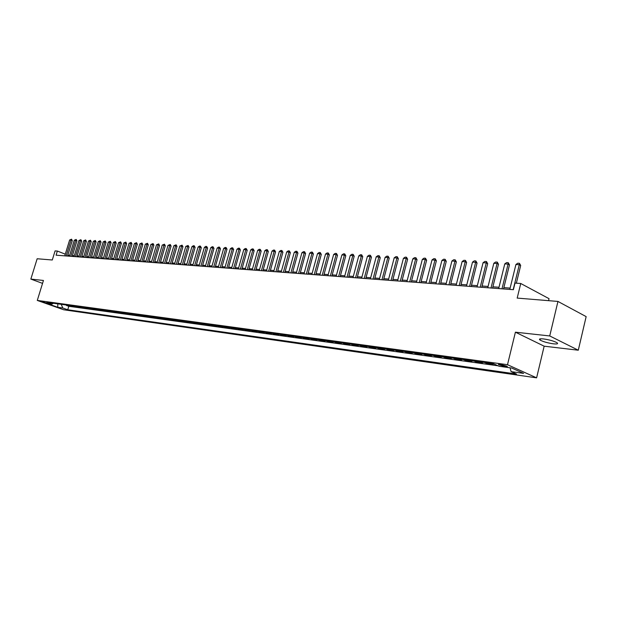 <?xml version="1.0" encoding="UTF-8"?>
<svg xmlns="http://www.w3.org/2000/svg" width="617" height="617" viewBox="0 0 617 617"><rect width="100%" height="100%" fill="white"/><g stroke="black" fill="none" stroke-linecap="round" stroke-linejoin="round"><path stroke-width="0.93" d="M543.531 338.934C539.759 338.586 538.618 338.964 540.106 340.075C543.253 341.741 547.695 342.99 553.441 343.823C557.282 344.201 558.447 343.816 556.927 342.682C553.727 341 549.261 339.751 543.531 338.934M500.31 364.346C498.559 364.138 498.042 364.269 498.76 364.755L505.454 366.652C507.22 366.876 507.745 366.737 507.02 366.243L500.31 364.346M548.559 300.664L549.037 298.674L520.748 283.488L515.002 283.087L513.39 289.689L56.085 255.199L57.358 251.057L55.09 250.903L52.291 259.996L37.159 258.754L30.85 279.085L42.55 283.373M578.291 350.209L586.15 316.614L557.953 301.435L549.732 335.949L515.403 332.185L507.498 364.701L536.605 377.843L544.163 346.183L578.291 350.209L549.732 335.949M507.498 364.701L37.29 300.425L63.682 309.765L536.605 377.843M67.384 305.176L69.189 305.824L66.435 305.446L66.559 305.06M69.227 305.43L71.04 306.078L71.156 305.693M71.04 306.078L73.824 306.464L72.012 305.808M76.685 306.456L78.513 307.104L75.69 306.718L75.806 306.333M81.429 307.104L83.249 307.76L80.403 307.366L80.519 306.981M86.218 307.767L88.046 308.423L85.161 308.03L85.285 307.636M91.069 308.431L92.905 309.094L89.982 308.693L90.105 308.299M95.974 309.109L97.818 309.773L94.864 309.364L94.979 308.97M100.949 309.788L102.792 310.459L99.8 310.043L99.915 309.649M105.977 310.482L107.821 311.153L104.797 310.737L104.913 310.336M111.068 311.184L112.919 311.855L109.857 311.431L109.973 311.03M116.22 311.886L118.078 312.564L114.978 312.14L115.094 311.732M121.433 312.603L123.3 313.289L120.161 312.858L120.276 312.449M126.716 313.336L128.591 314.014L125.405 313.583L125.529 313.166M132.069 314.068L133.943 314.755L130.719 314.315L130.843 313.899M137.483 314.817L139.365 315.503L136.102 315.056L136.226 314.639M142.967 315.565L144.848 316.266L141.548 315.804L141.671 315.387M148.527 316.328L150.409 317.03L147.07 316.567L147.193 316.151M154.15 317.107L156.047 317.809L152.654 317.339L152.785 316.914M159.857 317.886L161.747 318.596L158.322 318.117L158.446 317.693M165.626 318.68L167.531 319.39L164.053 318.912L164.176 318.48M171.48 319.49L173.385 320.2L169.86 319.714L169.991 319.282M177.411 320.3L179.316 321.017L175.752 320.524L175.876 320.092M183.419 321.125L185.331 321.85L181.714 321.349L181.838 320.909M189.504 321.966L191.424 322.691L187.761 322.182L187.884 321.742M195.674 322.814L197.602 323.539L193.885 323.03L194.008 322.583M201.929 323.67L203.857 324.403L200.093 323.886L200.217 323.439M208.268 324.542L210.204 325.282L206.387 324.75L206.51 324.303M214.701 325.429L216.636 326.169L212.765 325.637L212.896 325.182M221.218 326.324L223.153 327.072L219.228 326.524L219.359 326.069M227.827 327.234L229.763 327.982L225.791 327.434L225.915 326.971M234.529 328.159L236.473 328.907L232.439 328.352L232.57 327.889M241.324 329.092L243.275 329.84L239.18 329.277L239.311 328.815M248.219 330.041L250.17 330.797L246.021 330.226L246.152 329.756M255.207 330.997L257.166 331.761L252.955 331.182L253.086 330.704M262.302 331.977L264.261 332.74L259.988 332.154L260.127 331.676M269.498 332.964L271.465 333.735L267.13 333.134L267.261 332.656M276.802 333.967L278.768 334.746L274.372 334.136L274.503 333.65M284.213 334.985L286.18 335.764L281.722 335.147L281.853 334.661M291.733 336.018L293.707 336.805L289.18 336.18L289.311 335.687M299.368 337.075L301.351 337.861L296.754 337.221L296.885 336.728M307.119 338.139L309.102 338.926L304.436 338.286L304.567 337.784M314.994 339.219L316.968 340.013L312.233 339.358L312.372 338.856M322.984 340.314L324.966 341.116L320.154 340.453L320.292 339.944M331.098 341.432L333.08 342.234L328.198 341.563L328.337 341.054M339.335 342.566L341.324 343.376L336.365 342.69L336.496 342.173M347.71 343.715L349.692 344.533L344.656 343.839L344.795 343.314M356.21 344.888L358.199 345.705L353.086 344.996L353.217 344.479M364.848 346.075L366.845 346.893L361.639 346.176L361.778 345.651M373.632 347.278L375.622 348.111L370.339 347.379L370.478 346.847M382.555 348.505L384.545 349.338L379.177 348.597L379.316 348.065M391.618 349.754L393.615 350.587L388.155 349.839L388.294 349.299M400.834 351.019L402.832 351.86L397.286 351.096L397.425 350.556M410.212 352.307L412.202 353.155L406.564 352.376L406.703 351.829M419.737 353.618L421.735 354.474L415.997 353.68L416.136 353.125M429.432 354.952L431.422 355.808L425.591 355.006L425.73 354.443M439.281 356.31L441.278 357.166L435.347 356.348L435.486 355.785M449.307 357.69L451.305 358.554L445.266 357.721L445.412 357.15M459.511 359.086L461.501 359.958L455.361 359.109L455.508 358.539M469.892 360.513L471.882 361.392L465.634 360.529L465.773 359.95M480.45 361.971L482.44 362.85L476.085 361.971L476.224 361.385M491.201 363.444L493.191 364.331L486.72 363.436L486.859 362.85M46.738 303.101L41.879 301.574L46.738 303.101L46.877 302.638M61.237 304.328L62.787 308.006L67.747 309.765L516.529 374.049L511.1 371.627L523.594 373.393L511.632 368.01L499.114 366.267L493.5 363.76L46.838 302.345L51.905 304.15L53.409 303.255M62.787 308.006L57.805 307.305L46.946 303.456L51.905 304.15M66.435 305.446L68.803 306.287L498.081 365.804M486.72 363.436L484.731 362.557M476.085 361.971L474.095 361.092M465.634 360.529L463.637 359.657M455.361 359.109L453.372 358.246M445.266 357.721L443.276 356.857M435.347 356.348L433.35 355.492M425.591 355.006L423.594 354.15M415.997 353.68L413.999 352.831M406.564 352.376L404.567 351.536M397.286 351.096L395.289 350.255M388.155 349.839L386.165 349.006M379.177 348.597L377.18 347.772M370.339 347.379L368.349 346.553M361.639 346.176L359.649 345.358M353.086 344.996L351.096 344.186M344.656 343.839L342.666 343.021M336.365 342.69L334.375 341.887M328.198 341.563L326.216 340.761M320.154 340.453L318.171 339.659M312.233 339.358L310.258 338.571M304.436 338.286L302.461 337.499M296.754 337.221L294.779 336.442M289.18 336.18L287.213 335.401M281.722 335.147L279.756 334.375M274.372 334.136L272.405 333.365M267.13 333.134L265.171 332.37M259.988 332.154L258.037 331.391M252.955 331.182L251.003 330.419M246.021 330.226L244.07 329.47M239.18 329.277L237.237 328.529M232.439 328.352L230.496 327.604M225.791 327.434L223.848 326.686M219.228 326.524L217.292 325.784M212.765 325.637L210.829 324.897M206.387 324.75L204.458 324.018M200.093 323.886L198.165 323.154M193.885 323.03L191.964 322.305M187.761 322.182L185.84 321.465M181.714 321.349L179.802 320.632M175.752 320.524L173.84 319.814M169.86 319.714L167.963 319.004M164.053 318.912L162.155 318.202M158.322 318.117L156.425 317.416M152.654 317.339L150.772 316.637M147.07 316.567L145.18 315.873M141.548 315.804L139.673 315.11M136.102 315.056L134.228 314.362M130.719 314.315L128.853 313.629M125.405 313.583L123.539 312.896M120.161 312.858L118.294 312.171M114.978 312.14L113.119 311.462M109.857 311.431L108.006 310.76M104.797 310.737L102.946 310.066M99.8 310.043L97.956 309.379M94.864 309.364L93.028 308.701M89.982 308.693L88.154 308.03M85.161 308.03L83.334 307.366M80.403 307.366L78.575 306.711M75.69 306.718L73.87 306.071M520.748 283.488L517.185 298.088L557.953 301.435M37.29 300.425L43.445 280.465L30.85 279.085M69.644 255.353L67.824 255.16M65.286 254.165L57.358 251.057M510.136 288.093L503.873 287.63M499.006 287.267L492.89 286.812M488.07 286.45L482.101 286.01M477.334 285.656L471.496 285.224M466.791 284.869L461.076 284.445M456.426 284.098L450.842 283.689M446.238 283.342L440.777 282.941M436.227 282.601L430.882 282.2M426.386 281.869L421.156 281.483M416.714 281.151L411.601 280.766M407.197 280.442L402.191 280.072M397.842 279.748L392.944 279.385M388.641 279.061L383.843 278.707M379.586 278.39L374.897 278.043M370.678 277.727L366.089 277.388M361.917 277.079L357.42 276.74M353.286 276.439L348.883 276.108M344.803 275.807L340.491 275.483M336.442 275.182L332.224 274.873M328.221 274.573L324.079 274.264M320.115 273.971L316.066 273.67M312.14 273.377L308.176 273.084M304.289 272.791L300.394 272.506M296.546 272.22L292.736 271.935M288.926 271.65L285.193 271.372M281.421 271.094L277.758 270.824M274.017 270.547L270.439 270.277M266.729 270.007L263.22 269.745M259.549 269.467L256.101 269.213M252.469 268.943L249.091 268.696M245.489 268.426L242.18 268.179M238.609 267.917L235.362 267.67M231.822 267.408L228.645 267.176M225.136 266.914L222.012 266.683M218.541 266.421L215.48 266.197M212.032 265.942L209.032 265.719M205.623 265.464L202.677 265.241M199.291 264.994L196.407 264.778M193.052 264.531L190.221 264.315M186.889 264.068L184.113 263.868M180.812 263.621L178.089 263.413M174.819 263.174L172.151 262.973M168.904 262.734L166.281 262.541M163.065 262.302L160.489 262.109M157.296 261.87L154.774 261.685M151.612 261.446L149.137 261.261M145.99 261.03L143.568 260.852M140.452 260.621L138.069 260.443M134.976 260.212L132.64 260.035M129.57 259.811L127.279 259.641M124.233 259.41L121.981 259.248M118.958 259.024L116.752 258.855M113.752 258.639L111.584 258.477M108.615 258.253L106.486 258.091M103.533 257.875L101.443 257.721M98.512 257.505L96.468 257.351M93.56 257.135L91.547 256.988M88.663 256.772L86.681 256.626M83.819 256.41L81.884 256.263M79.038 256.055L77.133 255.916M74.31 255.7L72.444 255.561M67.762 256.086L68.017 255.237M68.803 306.287L67.747 309.765M511.1 371.627L510.043 367.786M57.782 303.857L57.805 307.305M515.403 332.185L544.163 346.183M64.762 255.854L69.628 239.998L71.526 239.188L71.009 240.067L72.289 240.584L67.546 256.07M69.628 239.998L71.009 240.067L66.142 255.962M71.526 239.188L72.289 240.584M69.382 256.202L74.264 240.252L76.176 239.442L75.66 240.329L76.94 240.838L72.181 256.417M74.264 240.252L75.66 240.329L70.778 256.31M76.176 239.442L76.94 240.838M74.048 256.556L78.953 240.507L80.873 239.697L80.364 240.584L81.652 241.1L76.87 256.772M78.953 240.507L80.364 240.584L75.459 256.664M80.873 239.697L81.652 241.1M78.775 256.911L83.696 240.769L85.64 239.951L85.131 240.846L86.411 241.37L81.621 257.127M83.696 240.769L85.131 240.846L80.202 257.019M85.64 239.951L86.411 241.37M83.557 257.274L88.493 241.031L90.452 240.214L89.943 241.108L91.231 241.633L86.419 257.49M88.493 241.031L89.943 241.108L84.999 257.382M90.452 240.214L91.231 241.633M88.393 257.636L93.352 241.301L95.326 240.476L94.817 241.378L96.113 241.903L91.285 257.86M93.352 241.301L94.817 241.378L89.858 257.752M95.326 240.476L96.113 241.903M93.29 258.006L98.265 241.571L100.255 240.738L99.753 241.648L101.049 242.18L96.198 258.23M98.265 241.571L99.753 241.648L94.771 258.122M100.255 240.738L101.049 242.18M98.25 258.384L103.24 241.841L105.245 241.008L104.743 241.926L106.047 242.458L101.18 258.6M103.24 241.841L104.743 241.926L99.746 258.492M105.245 241.008L106.047 242.458M103.263 258.762L108.276 242.119L110.304 241.278L109.803 242.203L111.106 242.736L106.217 258.986M108.276 242.119L109.803 242.203L104.782 258.878M110.304 241.278L111.106 242.736M108.345 259.14L113.374 242.396L115.418 241.555L114.916 242.481L116.22 243.021L111.322 259.371M113.374 242.396L114.916 242.481L109.88 259.256M115.418 241.555L116.22 243.021M113.489 259.533L118.533 242.682L120.593 241.833L120.099 242.766L121.402 243.314L116.482 259.757M118.533 242.682L120.099 242.766L115.04 259.649M120.593 241.833L121.402 243.314M118.688 259.927L123.762 242.967L125.837 242.111L125.344 243.052L126.655 243.599L121.711 260.15M123.762 242.967L125.344 243.052L120.269 260.042M125.837 242.111L126.655 243.599M123.963 260.32L129.053 243.26L131.143 242.396L130.65 243.345L131.969 243.9L127.002 260.551M129.053 243.26L130.65 243.345L125.552 260.443M131.143 242.396L131.969 243.9M129.3 260.721L134.406 243.553L136.519 242.689L136.025 243.646L137.344 244.193L132.37 260.952M134.406 243.553L136.025 243.646L130.912 260.844M136.519 242.689L137.344 244.193M134.699 261.13L139.828 243.854L141.956 242.982L141.47 243.939L142.797 244.494L137.792 261.361M139.828 243.854L141.47 243.939L136.334 261.253M141.956 242.982L142.797 244.494M140.175 261.546L145.327 244.155L147.471 243.275L146.985 244.247L148.311 244.802L143.291 261.778M145.327 244.155L146.985 244.247L141.833 261.67M147.471 243.275L148.311 244.802M145.72 261.963L150.887 244.463L153.055 243.576L152.569 244.556L153.895 245.111L148.859 262.202M150.887 244.463L152.569 244.556L147.394 262.086M153.055 243.576L153.895 245.111M151.335 262.387L156.525 244.772L158.708 243.885L158.23 244.864L159.556 245.427L154.505 262.626M156.525 244.772L158.23 244.864L153.031 262.51M158.708 243.885L159.556 245.427M157.019 262.811L162.232 245.08L164.43 244.193L163.96 245.18L165.294 245.743L160.212 263.058M162.232 245.08L163.96 245.18L158.746 262.942M164.43 244.193L165.294 245.743M162.788 263.251L168.009 245.404L170.238 244.502L169.76 245.497L171.102 246.067L166.004 263.49M168.009 245.404L169.76 245.497L164.531 263.382M170.238 244.502L171.102 246.067M168.626 263.69L173.871 245.72L176.115 244.818L175.644 245.821L176.986 246.399L171.865 263.937M173.871 245.72L175.644 245.821L170.392 263.821M176.115 244.818L176.986 246.399M174.542 264.138L179.809 246.052L182.069 245.142L181.606 246.144L182.948 246.723L177.812 264.385M179.809 246.052L181.606 246.144L176.331 264.269M182.069 245.142L182.948 246.723M180.534 264.585L185.825 246.376L188.108 245.466L187.645 246.476L188.987 247.062L183.835 264.84M185.825 246.376L187.645 246.476L182.347 264.724M188.108 245.466L188.987 247.062M186.612 265.048L191.918 246.715L193.298 245.743L194.224 245.797L193.761 246.815L195.111 247.402L189.936 265.295M191.918 246.715L193.761 246.815L188.447 265.187M194.224 245.797L195.111 247.402M192.766 265.511L198.096 247.055L199.484 246.075L200.417 246.129L199.962 247.155L201.319 247.749L196.121 265.765M198.096 247.055L199.962 247.155L194.633 265.649M200.417 246.129L201.319 247.749M199.006 265.981L204.358 247.402L205.754 246.414L206.703 246.468L206.255 247.502L207.605 248.096L202.391 266.236M204.358 247.402L206.255 247.502L200.895 266.12M206.703 246.468L207.605 248.096M205.33 266.459L210.706 247.749L212.109 246.754L213.073 246.808L212.626 247.849L213.983 248.45L208.747 266.714M210.706 247.749L212.626 247.849L207.25 266.606M213.073 246.808L213.983 248.45M211.747 266.945L217.138 248.103L218.557 247.101L219.529 247.155L219.089 248.204L220.446 248.805L215.194 267.2M217.138 248.103L219.089 248.204L213.69 267.084M219.529 247.155L220.446 248.805M218.248 267.431L223.662 248.458L225.089 247.456L226.077 247.51L225.637 248.566L227.002 249.175L221.727 267.693M223.662 248.458L225.637 248.566L220.223 267.577M226.077 247.51L227.002 249.175M224.843 267.932L230.28 248.821L231.714 247.81L232.717 247.864L232.277 248.936L233.65 249.538L228.352 268.194M230.28 248.821L232.277 248.936L226.84 268.079M232.717 247.864L233.65 249.538M231.529 268.434L236.99 249.191L238.432 248.173L239.45 248.227L239.018 249.307L240.383 249.916L235.069 268.703M236.99 249.191L239.018 249.307L233.558 268.588M239.45 248.227L240.383 249.916M238.316 268.943L243.792 249.569L245.242 248.543L246.276 248.597L245.851 249.677L247.224 250.294L241.887 269.213M243.792 249.569L245.851 249.677L240.368 269.097M246.276 248.597L247.224 250.294M245.196 269.467L250.687 249.947L252.152 248.913L253.201 248.967L252.777 250.062L254.15 250.679L248.798 269.737M250.687 249.947L252.777 250.062L247.278 269.621M253.201 248.967L254.15 250.679M252.176 269.991L257.69 250.332L259.163 249.291L260.227 249.345L259.811 250.448L261.184 251.073L255.808 270.261M257.69 250.332L259.811 250.448L254.289 270.146M260.227 249.345L261.184 251.073M259.256 270.524L264.793 250.718L266.274 249.669L267.354 249.731L266.937 250.834L268.318 251.466L262.919 270.801M264.793 250.718L266.937 250.834L261.4 270.686M267.354 249.731L268.318 251.466M266.436 271.064L271.997 251.111L273.485 250.062L274.58 250.116L274.172 251.235L275.56 251.867L270.138 271.341M271.997 251.111L274.172 251.235L268.611 271.225M274.58 250.116L275.56 251.867M273.724 271.611L279.3 251.52L280.812 250.456L281.915 250.517L281.514 251.636L282.902 252.276L277.465 271.896M279.3 251.52L281.514 251.636L275.93 271.781M281.915 250.517L282.902 252.276M281.121 272.174L286.72 251.921L288.239 250.857L289.358 250.911L288.964 252.044L290.352 252.692L284.892 272.459M286.72 251.921L288.964 252.044L283.365 272.344M289.358 250.911L290.352 252.692M288.625 272.737L294.247 252.338L295.774 251.258L296.916 251.32L296.53 252.461L297.918 253.109L292.443 273.022M294.247 252.338L296.53 252.461L290.9 272.907M296.916 251.32L297.918 253.109M296.245 273.316L301.89 252.762L303.425 251.674L304.59 251.736L304.204 252.885L305.592 253.533L300.093 273.601M301.89 252.762L304.204 252.885L298.559 273.485M304.59 251.736L305.592 253.533M303.988 273.894L309.649 253.186L311.199 252.091L312.372 252.152L312.001 253.317L313.39 253.965L307.868 274.187M309.649 253.186L312.001 253.317L306.325 274.071M312.372 252.152L313.39 253.965M311.84 274.488L317.524 253.618L319.082 252.515L320.277 252.577L319.907 253.749L321.303 254.405L315.765 274.789M317.524 253.618L319.907 253.749L314.215 274.665M320.277 252.577L321.303 254.405M319.814 275.089L325.521 254.057L327.087 252.947L328.306 253.009L327.943 254.189L329.339 254.852L323.778 275.39M325.521 254.057L327.943 254.189L322.228 275.275M328.306 253.009L329.339 254.852M327.912 275.699L333.643 254.505L335.224 253.379L336.45 253.448L336.103 254.636L337.499 255.307L331.915 276M333.643 254.505L336.103 254.636L330.365 275.884M336.45 253.448L337.499 255.307M336.142 276.323L341.887 254.96L343.484 253.826L344.733 253.895L344.386 255.091L345.782 255.77L340.183 276.624M341.887 254.96L344.386 255.091L338.633 276.509M344.733 253.895L345.782 255.77M344.494 276.948L350.263 255.415L351.867 254.281L353.14 254.351L352.801 255.554L354.197 256.232L348.582 277.257M350.263 255.415L352.801 255.554L347.024 277.141M353.14 254.351L354.197 256.232M352.986 277.588L358.77 255.885L360.39 254.736L361.678 254.806L361.354 256.024L362.75 256.711L357.112 277.905M358.77 255.885L361.354 256.024L355.554 277.789M361.678 254.806L362.75 256.711M361.608 278.244L367.416 256.356L369.043 255.207L370.354 255.276L370.038 256.502L371.434 257.189L365.773 278.56M367.416 256.356L370.038 256.502L364.223 278.437M370.354 255.276L371.434 257.189M370.37 278.899L376.2 256.842L377.843 255.677L379.177 255.747L378.861 256.988L380.265 257.682L374.581 279.223M376.2 256.842L378.861 256.988L373.023 279.1M379.177 255.747L380.265 257.682M379.278 279.578L385.124 257.335L386.782 256.155L388.132 256.232L387.831 257.482L389.234 258.176L383.535 279.894M385.124 257.335L387.831 257.482L381.977 279.779M388.132 256.232L389.234 258.176M388.324 280.257L394.201 257.829L395.867 256.649L397.24 256.718L396.947 257.983L398.351 258.685L392.628 280.581M394.201 257.829L396.947 257.983L391.07 280.465M397.24 256.718L398.351 258.685M397.533 280.951L403.425 258.338L405.099 257.142L406.503 257.22L406.217 258.492L407.621 259.202L401.883 281.283M403.425 258.338L406.217 258.492L400.317 281.159M406.503 257.22L407.621 259.202M406.888 281.661L412.796 258.855L414.493 257.651L415.912 257.729L415.642 259.009L417.046 259.718L411.284 281.984M412.796 258.855L415.642 259.009L409.719 281.869M415.912 257.729L417.046 259.718M416.398 282.378L422.329 259.379L424.033 258.161L425.483 258.238L425.221 259.533L426.625 260.251L420.84 282.709M422.329 259.379L425.221 259.533L419.282 282.594M425.483 258.238L426.625 260.251M426.069 283.103L432.023 259.911L433.743 258.685L435.216 258.762L434.962 260.073L436.366 260.798L430.566 283.442M432.023 259.911L434.962 260.073L429.008 283.326M435.216 258.762L436.366 260.798M435.911 283.843L441.888 260.451L443.615 259.217L445.112 259.294L444.872 260.613L446.276 261.346L440.461 284.19M441.888 260.451L444.872 260.613L438.895 284.075M445.112 259.294L446.276 261.346M445.921 284.599L451.914 261.006L453.665 259.757L455.184 259.842L454.953 261.168L456.356 261.901L450.518 284.946M451.914 261.006L454.953 261.168L448.96 284.83M455.184 259.842L456.356 261.901M456.11 285.37L462.118 261.562L463.876 260.305L465.426 260.389L465.21 261.731L466.614 262.472L460.752 285.717M462.118 261.562L465.21 261.731L459.195 285.602M465.426 260.389L466.614 262.472M466.467 286.149L472.499 262.132L474.272 260.868L475.854 260.952L475.653 262.31L477.049 263.05L471.172 286.504M472.499 262.132L475.653 262.31L469.614 286.388M475.854 260.952L477.049 263.05M477.018 286.944L483.065 262.711L484.854 261.438L486.458 261.523L486.273 262.888L487.669 263.644L481.777 287.306M483.065 262.711L486.273 262.888L480.219 287.19M486.458 261.523L487.669 263.644M487.754 287.753L493.816 263.305L495.621 262.017L497.256 262.102L497.078 263.482L498.474 264.246L492.567 288.116M493.816 263.305L497.078 263.482L491.009 288M497.256 262.102L498.474 264.246M498.683 288.579L504.768 263.906L506.588 262.603L508.246 262.695L508.092 264.091L509.48 264.855L503.549 288.949M504.768 263.906L508.092 264.091L501.999 288.825M508.246 262.695L509.48 264.855M509.804 289.419L515.912 264.523L517.748 263.204L519.437 263.297L519.298 264.708L520.686 265.472L516.352 283.188M515.912 264.523L519.298 264.708L513.182 289.674M519.437 263.297L520.686 265.472M540.399 338.833L540.106 340.075M498.883 364.246L498.76 364.755"/></g></svg>
